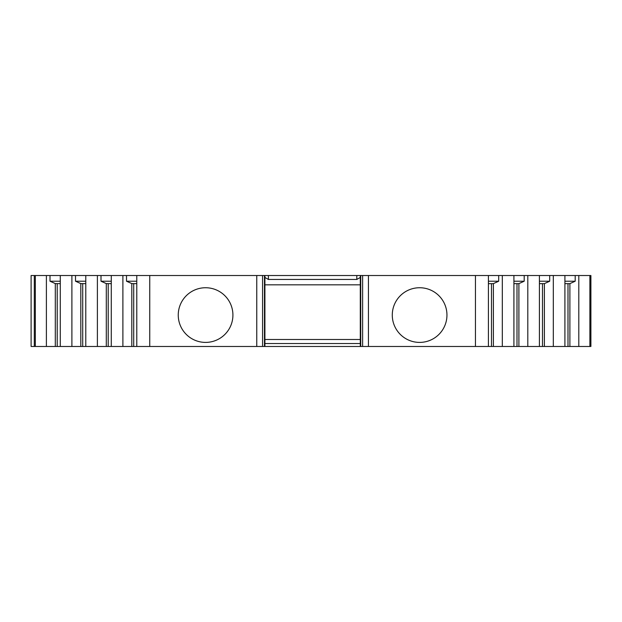 <?xml version="1.0" encoding="UTF-8"?>
<svg xmlns="http://www.w3.org/2000/svg" width="622" height="622" viewBox="0 0 622 622"><rect width="100%" height="100%" fill="white"/><g stroke="black" fill="none" stroke-linecap="round" stroke-linejoin="round"><path stroke-width="0.93" d="M34.296 346.477L31.1 346.477L31.1 275.523L35.322 275.523L35.322 346.477L34.296 346.477L34.296 275.523M578.802 346.477L578.802 275.523L590.9 275.523L590.9 346.477L35.322 346.477M262.577 346.477L262.577 275.523L126.507 275.523L126.507 281.222L131.802 283.601L131.802 346.477M122.892 346.477L122.892 275.523L126.507 275.523M122.892 275.523L101.005 275.523L101.005 281.222L106.3 283.601L106.3 346.477M97.39 346.477L97.39 275.523L101.005 275.523M97.39 275.523L75.511 275.523L75.511 281.222L80.806 283.601L80.806 346.477M71.895 346.477L71.895 275.523L75.511 275.523M71.895 275.523L50.009 275.523L50.009 281.222L55.304 283.601L55.304 346.477M46.393 346.477L46.393 275.523L50.009 275.523M46.393 275.523L35.322 275.523M578.802 275.523L575.187 275.523L575.187 281.222L569.799 283.663L564.908 283.663M564.908 346.477L564.908 275.523L575.187 275.523M564.908 275.523L549.685 275.523L549.685 281.222L544.304 283.663L539.414 283.663M539.414 346.477L539.414 275.523L549.685 275.523M539.414 275.523L524.191 275.523L524.191 281.222L518.802 283.663L513.912 283.663M513.912 346.477L513.912 275.523L524.191 275.523M513.912 275.523L498.688 275.523L498.688 281.222L493.308 283.663L488.418 283.663M488.418 346.477L488.418 275.523L498.688 275.523M488.418 275.523L360.293 275.523L360.293 346.477M264.91 346.477L264.91 275.523L360.293 275.523M264.91 275.523L262.577 275.523M475.449 346.477L475.449 275.523M446.954 315.074A27.337 27.337 0 0 1 419.617 342.403A27.337 27.337 0 0 1 392.28 315.074A27.337 27.337 0 0 1 419.617 287.737A27.337 27.337 0 0 1 446.954 315.074M149.746 346.477L149.746 275.523M232.916 315.074A27.337 27.337 0 0 1 205.587 342.403A27.337 27.337 0 0 1 178.25 315.074A27.337 27.337 0 0 1 205.587 287.737A27.337 27.337 0 0 1 232.916 315.074M502.312 346.477L502.312 275.523M527.806 346.477L527.806 275.523M553.308 346.477L553.308 275.523M488.418 281.222L498.688 281.222M493.401 346.477L493.401 283.601M491.489 346.477L491.489 283.663M513.912 281.222L524.191 281.222M518.896 346.477L518.896 283.601M516.991 346.477L516.991 283.663M539.414 281.222L549.685 281.222M544.398 346.477L544.398 283.601M542.485 346.477L542.485 283.663M564.908 281.222L575.187 281.222M569.892 346.477L569.892 283.601M567.987 346.477L567.987 283.663M362.618 346.477L362.618 275.523M264.91 339.495L360.293 339.495M264.91 343.531L360.293 343.531M360.293 277.443L356.803 279.457L268.393 279.457L264.91 277.443M264.91 284.829L360.293 284.829M60.287 346.477L60.287 275.523M85.782 346.477L85.782 275.523M111.284 346.477L111.284 275.523M136.778 346.477L136.778 275.523M50.009 281.222L60.287 281.222M55.304 283.601L60.287 283.663M57.208 346.477L57.208 283.663M75.511 281.222L85.782 281.222M80.806 283.601L85.782 283.663M82.71 346.477L82.71 283.663M101.005 281.222L111.284 281.222M106.3 283.601L111.284 283.663M108.205 346.477L108.205 283.663M126.507 281.222L136.778 281.222M131.802 283.601L136.778 283.663M133.707 346.477L133.707 283.663M368.434 275.523L368.434 346.477M256.762 275.523L256.762 346.477M589.881 275.523L589.881 346.477M360.729 346.477L360.729 275.523M264.474 346.477L264.474 275.523M268.393 279.457L268.393 275.523M356.803 279.457L356.803 275.523"/></g></svg>
